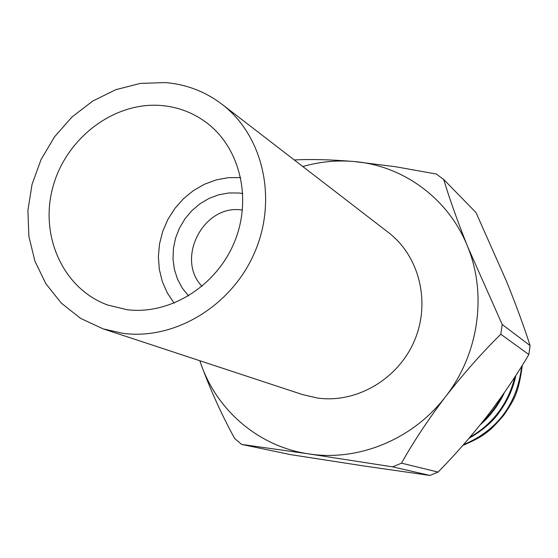 <?xml version="1.0" encoding="UTF-8"?>
<svg xmlns="http://www.w3.org/2000/svg" width="558" height="558" viewBox="0 0 558 558"><rect width="100%" height="100%" fill="white"/><g stroke="black" fill="none" stroke-linecap="round" stroke-linejoin="round"><path stroke-width="0.84" d="M188.548 295.935L182.25 288.054L177.472 279.056L174.361 269.228L173.008 258.877L173.44 248.331L175.637 237.917L179.543 227.957L185.019 218.764L191.903 210.61L199.987 203.761L209.02 198.432L218.715 194.791L228.787 192.956L238.908 193.005L242.821 193.542M242.451 210.08L241.468 209.968C203.524 204.256 175.338 258.814 202.024 286.338M240.714 177.583L228.41 177.646L216.183 179.906L204.388 184.279L193.368 190.627L183.436 198.767L174.863 208.448L167.902 219.406L162.741 231.319L159.532 243.853L158.374 256.638L159.309 269.326L162.308 281.539L167.295 292.922L174.152 303.147M482.956 421.43C490.594 414.148 496.871 405.764 501.795 396.278M480.396 424.631C485.551 420.327 490.733 414.566 495.936 407.347C499.975 401.321 502.779 396.41 504.355 392.63M469.955 437.207C493.202 423.703 508.178 403.615 514.881 376.943M468.985 438.344C482.74 430.351 492.895 421.583 499.438 412.041C507.696 400.679 513.172 388.466 515.871 375.415M463.44 444.719C497.666 430.253 517.092 404.09 521.702 366.215M462.826 445.417C474.195 440.583 481.945 436.405 486.067 432.882C490.126 430.274 496.097 424.296 503.986 414.964C514.49 399.137 518.389 393.829 522.358 365.155M294.296 159.965C310.855 159.065 330.824 159.588 354.19 161.541L395.531 166.723L436.321 174.026L443.715 179.481C449.211 197.909 457.183 220.284 467.618 246.594L502.207 324.484L530.1 345.604C523.99 326.604 516.22 305.407 506.804 282.013L476.016 212.584L443.715 179.481M502.207 324.484L500.805 334.242C482.53 352.189 464.158 372.932 445.675 396.473C427.798 420.153 413.08 442.382 401.509 463.168L438.086 472.075C454.916 454.979 471.454 436.091 487.678 415.396C503.49 394.618 517.21 374.327 528.845 354.518L500.805 334.242M528.845 354.518L530.1 345.604M401.509 463.168L392.595 466.851L308.832 453.905L241.635 444.412L290.781 454.665L365.232 466.174L429.904 475.43L392.595 466.851M429.904 475.43L438.086 472.075M241.635 444.412L234.702 438.532C221.721 414.922 210.443 389.986 200.859 363.732C216.992 410.681 259.038 446.784 308.832 453.905C358.41 461.71 413.164 439.285 445.675 396.473C478.757 354.142 487.253 294.185 467.618 246.594C448.611 198.627 403.288 165.614 354.19 161.541C336.83 160.027 319.699 161.687 302.799 166.521M199.841 360.733L200.859 363.732M126.861 309.662C169.583 315.221 216.239 286.38 234.367 242.214C252.725 198.132 239.584 146.196 205.002 121.539C191.945 112.249 177.409 106.906 161.395 105.518C114.118 101.486 66.081 138.028 52.919 186.937C39.311 235.741 63.152 288.898 107.722 305.045L126.861 309.662M165.273 82.57L140.358 83.407L115.841 89.678L92.747 101.033L72.038 116.964L54.565 136.766L41.041 159.595L32.022 184.51L27.9 210.471L28.87 236.397L34.938 261.193L45.902 283.785L61.345 303.161L80.666 318.43L103.049 328.836L122.858 333.335C174.689 340.345 231.703 306.014 254.615 252.516C277.793 199.122 263.125 135.587 222.07 104.311C205.239 91.554 186.309 84.314 165.273 82.57M103.049 328.836L302.617 394.604L317.502 398.042C356.346 403.553 398.07 379.259 414.385 340.847C430.888 302.506 419.442 256.192 388.507 232.574L222.07 104.311"/></g></svg>
